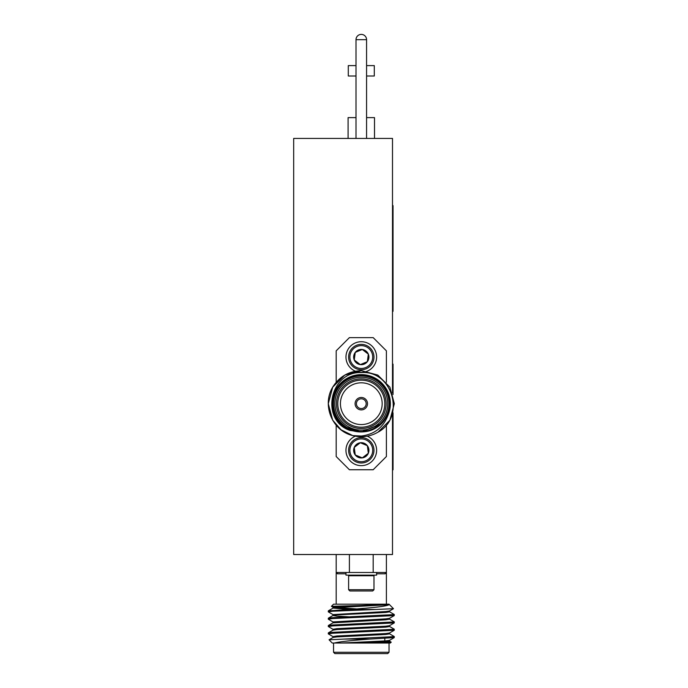 <?xml version="1.0" encoding="UTF-8"?>
<svg xmlns="http://www.w3.org/2000/svg" width="688" height="688" viewBox="0 0 688 688"><rect width="100%" height="100%" fill="white"/><g stroke="black" fill="none" stroke-linecap="round" stroke-linejoin="round"><path stroke-width="1.03" d="M356.006 65.609L348.291 65.609L348.291 76.007L356.006 76.007M366.575 76.007L374.298 76.007L374.298 65.609L366.575 65.609M366.575 138.426L366.575 39.68A5.28 5.28 0 0 0 361.295 34.4A5.28 5.28 0 0 0 356.006 39.68L356.006 138.426M348.61 589.711L373.98 589.711L372.707 590.983L349.882 590.983L348.61 589.711L348.61 575.761L373.98 575.761L373.343 575.125M376.62 572.485L376.62 575.125L345.969 575.125L345.969 572.485M356.41 608.897L333.112 607.341L331.418 606.317L333.551 604.193L389.038 604.193L393.476 608.699L375.829 609.473L350.261 609.473L328.331 610.841L333.112 608.08L336.819 607.556L389.141 604.709C386.527 606.051 377.239 607.341 361.295 608.553L350.261 609.473M331.418 606.317L389.141 604.709M389.038 652.276L387.714 653.6L334.875 653.6L333.551 652.276L389.038 652.276L389.038 643.031M386.398 554.519L386.398 572.485L336.191 572.485A1.324 1.256 -90 0 1 337.447 573.809L336.191 572.485L336.638 573.5M369.8 639.066L361.295 639.763C347.887 640.812 338.892 641.904 334.299 643.031L332.227 643.031L329.053 639.788L344.499 639.066L369.8 639.066L394.25 637.604L394.25 636.529L389.477 633.768M391.231 642.162L390.354 643.031L372.681 643.031L391.231 642.162L389.477 641.104M333.112 614.685L328.271 611.838L332.691 611.228L375.829 609.473M328.271 611.838L328.331 610.841M344.499 639.066L394.319 636.606M333.112 636.701L328.271 633.854L332.691 633.244L394.25 630.268L394.25 629.193L389.477 626.424M328.271 633.854L328.331 632.865L332.691 632.324L394.319 629.271M333.112 629.365L328.271 626.519L332.691 625.908L394.25 622.924L394.25 621.849L389.477 619.088M328.271 626.519L328.331 625.521L332.691 624.988L394.319 621.926M333.112 622.021L328.271 619.174L332.691 618.564L394.25 615.588L394.25 614.513L389.477 611.744M328.271 619.174L328.331 618.185L332.691 617.652L394.319 614.59M361.295 398.799A4.885 4.885 0 0 0 356.41 403.684A4.885 4.885 0 0 0 361.295 408.569A4.885 4.885 0 0 0 366.179 403.684A4.885 4.885 0 0 0 361.295 398.799M355.24 352.411A7.628 7.628 0 0 1 368.338 354.131A7.628 7.628 0 0 1 360.306 364.614A7.628 7.628 0 0 1 355.24 352.411L354.251 359.97L360.306 364.614L367.349 361.69L368.338 354.131L362.284 349.487L355.24 352.411L354.251 359.97L360.306 364.614L367.349 361.69L368.338 354.131L362.284 349.487L355.24 352.411M365.663 367.59A11.412 11.412 0 0 1 350.751 361.424A11.412 11.412 0 0 1 356.926 346.503A11.412 11.412 0 0 1 371.838 352.677A11.412 11.412 0 0 1 365.663 367.59M366.154 368.768A12.685 12.685 0 0 1 349.581 361.905A12.685 12.685 0 0 1 356.436 345.333A12.685 12.685 0 0 1 373.008 352.187A12.685 12.685 0 0 1 366.154 368.768M367.16 371.202A15.325 15.325 0 0 1 347.139 362.92A15.325 15.325 0 0 1 355.421 342.891A15.325 15.325 0 0 1 375.45 351.181A15.325 15.325 0 0 1 367.16 371.202M358.371 457.365A7.628 7.628 0 0 0 362.284 457.881L355.24 454.957A7.628 7.628 0 0 0 358.371 457.365M356.926 460.865A11.412 11.412 0 0 0 371.838 454.691A11.412 11.412 0 0 0 365.663 439.778A11.412 11.412 0 0 0 350.751 445.944A11.412 11.412 0 0 0 356.926 460.865M356.436 462.035A12.685 12.685 0 0 0 373.008 455.172A12.685 12.685 0 0 0 366.154 438.6A12.685 12.685 0 0 0 349.581 445.463A12.685 12.685 0 0 0 356.436 462.035M355.386 436.175A15.325 15.325 0 0 0 355.421 464.477A15.325 15.325 0 0 0 375.442 456.204A15.325 15.325 0 0 0 367.203 436.175M361.295 430.103A26.419 26.419 0 0 0 387.714 403.684A26.419 26.419 0 0 0 361.295 377.265A26.419 26.419 0 0 0 334.875 403.684A26.419 26.419 0 0 0 361.295 430.103M361.295 375.94A27.744 27.744 0 0 1 389.038 403.684A27.744 27.744 0 0 1 361.295 431.428A27.744 27.744 0 0 1 333.551 403.684A27.744 27.744 0 0 1 361.295 375.94M361.295 428.521A24.837 24.837 0 0 1 336.458 403.684A24.837 24.837 0 0 1 361.295 378.847A24.837 24.837 0 0 1 386.131 403.684A24.837 24.837 0 0 1 361.295 428.521M361.295 380.172A23.512 23.512 0 0 0 337.782 403.684A23.512 23.512 0 0 0 361.295 427.196A23.512 23.512 0 0 0 384.807 403.684A23.512 23.512 0 0 0 361.295 380.172M361.295 382.812A20.872 20.872 0 0 0 340.422 403.684A20.872 20.872 0 0 0 361.295 424.556A20.872 20.872 0 0 0 382.167 403.684A20.872 20.872 0 0 0 361.295 382.812M346.769 433.345L352.781 435.599L341.067 429.794L332.691 420.196L328.271 403.684L332.691 387.172L344.783 375.08L361.295 370.66L344.783 375.08L332.691 387.172L328.271 403.684L332.691 420.196L341.067 429.794L352.781 435.599L361.295 436.02C374.702 434.36 383.698 427.171 388.29 414.451A29.068 29.068 0 0 0 361.295 374.616A29.068 29.068 0 0 0 349.9 430.421C319.774 420.144 329.853 371.219 361.295 372.586C392.865 370.256 405.722 417.367 378.09 432.116A33.024 33.024 0 0 1 352.781 435.599C331.969 430.748 321.821 404.897 332.691 387.172C339.304 376.611 348.842 371.099 361.295 370.66L377.807 375.08L389.898 387.172L394.319 403.684L389.898 420.196L378.09 432.116L389.898 420.196L394.319 403.684L389.898 387.172L377.807 375.08L361.295 370.66L377.807 375.08L389.898 387.172L394.319 403.684L389.898 420.196L378.09 432.116M361.295 397.475A6.209 6.209 0 0 0 355.085 403.684A6.209 6.209 0 0 0 361.295 409.893A6.209 6.209 0 0 0 367.504 403.684A6.209 6.209 0 0 0 361.295 397.475M393.029 412.834L393.029 469.835L392.504 469.835M388.29 414.451L381.092 423.851C375.545 429.14 368.949 431.84 361.295 431.944L349.9 430.421M380.481 424.436L361.295 431.944L345.273 426.964C358.293 436.536 378.125 431.668 385.77 417.814C397.053 400.201 382.193 374.461 361.295 375.424C340.397 374.461 325.536 400.201 336.819 417.814C346.434 436.39 376.155 436.39 385.77 417.814C397.053 400.201 382.193 374.461 361.295 375.424C340.397 374.461 325.536 400.201 336.819 417.814C346.434 436.39 376.155 436.39 385.77 417.814C397.053 400.201 382.193 374.461 361.295 375.424C340.397 374.461 325.536 400.201 336.819 417.814C346.434 436.39 376.155 436.39 385.77 417.814C397.053 400.201 382.193 374.461 361.295 375.424C340.397 374.461 325.536 400.201 336.819 417.814C346.434 436.39 376.155 436.39 385.77 417.814C397.053 400.201 382.193 374.461 361.295 375.424C340.397 374.461 325.536 400.201 336.819 417.814C345.264 433.345 368.536 436.983 381.092 423.851L361.295 431.944M386.398 382.218L386.398 350.837L373.18 337.627L349.401 337.627L336.191 350.837L336.191 382.218M336.191 425.15L336.191 456.531L349.401 469.741L373.18 469.741L386.398 456.531L386.398 425.15M367.349 445.678A7.628 7.628 0 0 0 354.251 447.398A7.628 7.628 0 0 0 355.24 454.957L354.251 447.398L360.306 442.754L367.349 445.678L368.338 453.237A7.628 7.628 0 0 0 367.349 445.678L368.338 453.237L362.284 457.881A7.628 7.628 0 0 0 368.338 453.237L362.284 457.881L355.24 454.957L354.251 447.398L360.306 442.754L367.349 445.678M392.504 414.494L392.504 554.519L293.681 554.519L293.681 138.426L392.504 138.426L392.504 392.874M334.299 643.031L361.295 643.031L385.77 641.809L389.554 641.199L389.554 640.279M329.053 639.788L333.112 637.432L336.819 636.916L385.77 634.465L389.554 633.854L389.554 632.943M328.331 632.865L333.112 630.096L336.819 629.572L385.77 627.129L389.554 626.519L389.554 625.598M394.25 615.588L389.477 618.349L385.77 618.873L333.035 621.926L333.035 622.846L385.77 619.793L389.554 619.174L389.554 618.263M349.487 616.844L336.819 616.121L333.035 615.511L333.035 614.59L385.77 611.529L389.477 611.013L393.476 608.699M328.331 618.185L333.112 615.416L336.819 614.9L385.77 612.449L389.554 611.838L389.554 610.918M349.487 609.508L333.112 608.08M341.497 643.031L385.77 640.889L389.477 640.373L394.25 637.604M333.035 637.527L333.035 636.606L336.819 635.996L385.77 633.553L389.477 633.029L394.25 630.268M333.035 630.191L333.035 629.271L336.819 628.66L385.77 626.209L389.477 625.693L394.25 622.924M333.112 607.341L336.819 606.644L377.316 604.709M361.295 643.031L372.681 643.031M386.398 604.193L386.398 572.485L385.142 573.809L376.62 573.809M373.18 572.485L373.18 554.519M349.401 554.519L349.401 572.485M336.191 604.193L336.191 554.519M386.398 572.485A1.324 1.256 -90 0 0 385.142 573.809M392.504 205.609L393.029 205.609L393.029 311.303L392.504 311.303M356.006 117.622L348.085 117.622L348.085 138.426M366.575 117.622L374.504 117.622L374.504 138.426M392.504 364.141L393.029 364.141L393.029 394.534M366.575 39.68L356.006 39.68M345.969 573.809L337.447 573.809M384.807 638.421L384.807 640.958M333.551 643.031L333.551 652.276M333.035 608.166L333.035 607.255M328.331 625.521L333.112 622.76M349.246 575.125L348.61 575.761M373.98 589.711L373.98 575.761"/></g></svg>
